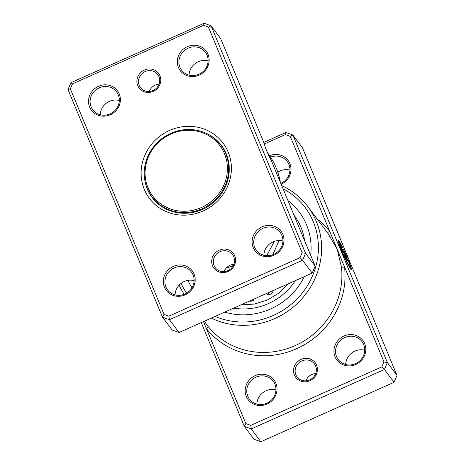 <?xml version="1.0" encoding="UTF-8"?>
<svg xmlns="http://www.w3.org/2000/svg" width="465" height="465" viewBox="0 0 465 465"><rect width="100%" height="100%" fill="white"/><g stroke="black" fill="none" stroke-linecap="round" stroke-linejoin="round"><path stroke-width="0.7" d="M199.659 131.798A41.984 39.647 -36.8 0 0 147.329 159.675A41.984 39.647 -36.8 0 0 172.829 209.715A41.984 39.647 -36.8 0 0 225.159 181.838A41.984 39.647 -36.8 0 0 199.659 131.798M200.217 131.078A43.071 40.67 -36.8 0 0 152.683 147.975A43.071 40.67 -36.8 0 0 151.991 196.864A43.071 40.67 -36.8 0 0 172.695 211.005A43.071 40.67 -36.8 0 0 220.236 194.108A43.071 40.67 -36.8 0 0 220.927 145.22A43.071 40.67 -36.8 0 0 200.217 131.078M151.991 196.864L153.915 199.433A43.071 40.67 -36.8 0 0 155.519 201.438M151.026 195.521A43.338 40.926 -36.8 0 0 152.915 198.508M222.247 146.568A43.338 40.926 -36.8 0 0 219.91 143.918M224.322 149.893A43.071 40.67 -36.8 0 0 222.851 147.789L220.927 145.22M309.911 380.719A12.189 11.509 143.2 0 1 294.38 375.005A12.189 11.509 143.2 0 1 301.053 359.387A12.189 11.509 143.2 0 1 316.578 365.101A12.189 11.509 143.2 0 1 309.911 380.719M301.808 360.927A10.835 10.23 -36.8 0 0 297.077 376.906A10.835 10.23 -36.8 0 0 309.684 379.888A10.835 10.23 -36.8 0 0 314.416 363.915A10.835 10.23 -36.8 0 0 301.808 360.927M305.947 380.835A10.835 10.23 143.2 0 1 311.957 374.47A10.835 10.23 143.2 0 1 315.694 373.529M341.345 250.118A12.915 0.994 -114 0 1 339.212 243.149L339.462 243.038A12.915 0.994 66 0 0 342.176 251.431A12.915 0.994 66 0 0 349.982 266.625A12.915 0.994 66 0 0 348.843 262.219L345.21 257.372L344.036 254.547L348.477 260.47A16.141 1.244 -114 0 1 351.296 269.572A16.141 1.244 -114 0 1 341.537 250.583A16.141 1.244 -114 0 1 338.142 240.091A16.141 1.244 -114 0 1 342.194 246.584L342.577 247.99A12.915 0.994 66 0 0 339.462 243.038M351.139 269.537A16.141 1.244 66 0 0 348.227 260.58L348.477 260.47M343.815 252.995A4.842 0.372 -114 0 1 341.101 247.485A4.842 0.372 -114 0 1 340.084 244.334A4.842 0.372 -114 0 1 340.299 244.52L342.641 250.17L345.321 253.745A12.915 0.994 66 0 0 343.856 250.589L343.472 249.182A16.141 1.244 -114 0 1 347.303 257.645L343.815 252.995M341.293 247.932L341.223 247.456M203.501 321.6L245.857 423.58L250.74 425.376L381.875 366.868L383.974 361.962L344.559 267.067A2.709 0.785 -6.8 0 1 341.391 266.8L337.131 249.176L328.249 233.814L307.94 206.71A75.841 71.622 143.2 0 1 274.809 318.548A75.841 71.622 143.2 0 1 211.348 318.101M355.777 364.467A16.252 15.351 143.2 0 1 335.073 356.847A16.252 15.351 143.2 0 1 343.966 336.021A16.252 15.351 143.2 0 1 364.67 343.641A16.252 15.351 143.2 0 1 355.777 364.467M344.728 337.567A14.897 14.066 -36.8 0 0 338.218 359.532A14.897 14.066 -36.8 0 0 355.556 363.636A14.897 14.066 -36.8 0 0 362.061 341.67A14.897 14.066 -36.8 0 0 344.728 337.567M266.991 404.079A16.252 15.351 143.2 0 1 246.287 396.459A16.252 15.351 143.2 0 1 255.18 375.639A16.252 15.351 143.2 0 1 275.885 383.259A16.252 15.351 143.2 0 1 266.991 404.079M255.942 377.179A14.897 14.066 -36.8 0 0 249.432 399.15A14.897 14.066 -36.8 0 0 266.765 403.254A14.897 14.066 -36.8 0 0 273.275 381.283A14.897 14.066 -36.8 0 0 255.942 377.179M345.687 364.508A14.897 14.066 143.2 0 1 354.876 351.11A14.897 14.066 143.2 0 1 364.74 350.238M277.803 172.213A14.897 14.066 143.2 0 1 280.064 170.975A14.897 14.066 143.2 0 1 289.928 170.103M256.901 404.126A14.897 14.066 143.2 0 1 266.085 390.722A14.897 14.066 143.2 0 1 275.954 389.85M215.121 316.415A73.133 69.064 -36.8 0 0 273.286 315.462A73.133 69.064 -36.8 0 0 318.205 252.931A73.133 69.064 -36.8 0 0 283.022 188.761M281.697 185.582A75.841 71.622 143.2 0 1 307.94 206.71M187.883 280.389A65.687 62.031 -36.8 0 0 191.993 287.788A65.687 62.031 -36.8 0 1 187.883 280.389M224.729 312.131A65.687 62.031 -36.8 0 0 270.584 308.946A65.687 62.031 -36.8 0 0 304.325 276.617A65.687 62.031 -36.8 0 1 270.584 308.946A65.687 62.031 -36.8 0 1 224.729 312.131M383.974 361.962L387.38 362.555L396.994 375.389L302.494 147.853L292.88 135.019L387.38 362.555L384.416 369.495L394.029 382.329L396.994 375.389M263.76 142.389L285.981 132.478L292.88 135.019L290.288 136.385L285.405 134.588L264.411 143.958M381.875 366.868L384.416 369.495L251.234 428.916L244.334 426.376L253.948 439.21L260.848 441.75L394.029 382.329M245.857 423.58L244.334 426.376L201.24 322.611M250.74 425.376L251.234 428.916L260.848 441.75M269.624 155.688A16.252 15.351 143.2 0 1 289.916 163.645A16.252 15.351 143.2 0 1 281.145 184.25M204.24 321.269L208.041 326.296A2.709 0.889 141.5 0 1 206.448 328.691A78.55 74.185 143.2 0 0 296.618 348.721A78.55 74.185 143.2 0 0 344.559 267.067L290.288 136.385M184.204 294.328A75.841 71.622 143.2 0 1 179.135 285.167M181.083 283.388A73.133 69.064 -36.8 0 0 186.622 293.148M310.672 255.343A65.687 62.031 -36.8 0 0 299.28 212.087A65.687 62.031 -36.8 0 0 287.957 200.653A65.687 62.031 -36.8 0 1 299.28 212.087A65.687 62.031 -36.8 0 1 310.672 255.343M280.819 183.466A14.897 14.066 -36.8 0 0 287.248 161.535A14.897 14.066 -36.8 0 0 270.589 157.147M285.405 134.588L285.981 132.478M317.194 219.056A78.55 74.185 143.2 0 1 329.697 231.279A2.709 0.889 -38.5 0 1 327.139 232.331M345.321 253.745L342.159 249.879M341.188 247.374L340.124 244.799M346.617 256.732A16.141 1.244 66 0 0 345.303 253.756M341.949 246.694A16.141 1.244 66 0 0 338.061 240.231M348.227 260.58L344.443 255.529M349.982 266.625L349.738 266.736A12.915 0.994 -114 0 1 345.977 260.493M249.316 301.157A5.69 5.69 0 0 0 253.71 300.07L253.966 299.443L253.64 299.228M269.799 292.02L267.404 294.531L268.049 294.74A5.69 5.69 0 0 0 272.949 291.921L273.054 291.166L271.856 291.102M224.118 271.606A10.835 10.23 143.2 0 1 230.129 265.248A10.835 10.23 143.2 0 1 233.866 264.3M219.218 250.158A12.189 11.509 143.2 0 1 234.749 255.872A12.189 11.509 143.2 0 1 228.083 271.49A12.189 11.509 143.2 0 1 212.552 265.777A12.189 11.509 143.2 0 1 219.218 250.158M227.856 270.659A10.835 10.23 -36.8 0 0 232.587 254.686A10.835 10.23 -36.8 0 0 219.98 251.699A10.835 10.23 -36.8 0 0 215.249 267.677A10.835 10.23 -36.8 0 0 227.856 270.659M149.306 91.471A10.835 10.23 143.2 0 1 155.316 85.112A10.835 10.23 143.2 0 1 159.053 84.165M144.412 70.023A12.189 11.509 143.2 0 1 159.937 75.737A12.189 11.509 143.2 0 1 153.27 91.355A12.189 11.509 143.2 0 1 137.739 85.641A12.189 11.509 143.2 0 1 144.412 70.023M153.043 90.53A10.835 10.23 -36.8 0 0 157.775 74.551A10.835 10.23 -36.8 0 0 145.167 71.564A10.835 10.23 -36.8 0 0 140.436 87.542A10.835 10.23 -36.8 0 0 153.043 90.53M208.46 27.156L211.052 25.79L220.666 38.624L264.719 144.691A9.207 0.709 66 0 0 264.695 144.696A9.207 0.709 66 0 0 266.631 150.677A9.207 0.709 66 0 0 271.112 160.094L315.165 266.16L305.551 253.326L302.587 260.266L169.405 319.688L162.506 317.147L68.006 89.611L70.971 82.671L204.152 23.25L211.052 25.79L305.551 253.326L302.145 252.733L208.46 27.156L203.577 25.366L72.441 83.874L70.349 88.78L164.029 314.357L168.911 316.154L300.047 257.639L302.145 252.733M100.26 114.762A14.897 14.066 143.2 0 1 109.444 101.364A14.897 14.066 143.2 0 1 119.313 100.492M189.046 75.15A14.897 14.066 143.2 0 1 198.235 61.746A14.897 14.066 143.2 0 1 208.099 60.874M175.073 294.897A14.897 14.066 143.2 0 1 184.256 281.499A14.897 14.066 143.2 0 1 194.126 280.628M263.858 255.279A14.897 14.066 143.2 0 1 273.042 241.881A14.897 14.066 143.2 0 1 282.912 241.01M173.352 266.41A16.252 15.351 143.2 0 1 194.056 274.03A16.252 15.351 143.2 0 1 185.163 294.851A16.252 15.351 143.2 0 1 164.459 287.236A16.252 15.351 143.2 0 1 173.352 266.41M184.936 294.025A14.897 14.066 -36.8 0 0 191.446 272.054A14.897 14.066 -36.8 0 0 174.108 267.95A14.897 14.066 -36.8 0 0 167.603 289.922A14.897 14.066 -36.8 0 0 184.936 294.025M98.539 86.275A16.252 15.351 143.2 0 1 119.243 93.895A16.252 15.351 143.2 0 1 110.35 114.716A16.252 15.351 143.2 0 1 89.646 107.101A16.252 15.351 143.2 0 1 98.539 86.275M110.124 113.89A14.897 14.066 -36.8 0 0 116.634 91.919A14.897 14.066 -36.8 0 0 99.301 87.815A14.897 14.066 -36.8 0 0 92.791 109.787A14.897 14.066 -36.8 0 0 110.124 113.89M187.325 46.663A16.252 15.351 143.2 0 1 208.029 54.283A16.252 15.351 143.2 0 1 199.136 75.103A16.252 15.351 143.2 0 1 178.432 67.483A16.252 15.351 143.2 0 1 187.325 46.663M198.915 74.278A14.897 14.066 -36.8 0 0 205.42 52.307A14.897 14.066 -36.8 0 0 188.087 48.203A14.897 14.066 -36.8 0 0 181.577 70.174A14.897 14.066 -36.8 0 0 198.915 74.278M262.138 226.798A16.252 15.351 143.2 0 1 282.842 234.412A16.252 15.351 143.2 0 1 273.949 255.239A16.252 15.351 143.2 0 1 253.245 247.618A16.252 15.351 143.2 0 1 262.138 226.798M273.728 254.407A14.897 14.066 -36.8 0 0 280.232 232.442A14.897 14.066 -36.8 0 0 262.899 228.338A14.897 14.066 -36.8 0 0 256.389 250.304A14.897 14.066 -36.8 0 0 273.728 254.407M226.211 268.125A75.841 71.622 -36.8 0 0 233.337 265.492M169.51 130.462A46.047 43.483 143.2 0 1 228.17 152.049A46.047 43.483 143.2 0 1 202.978 211.052A46.047 43.483 143.2 0 1 144.319 189.464A46.047 43.483 143.2 0 1 169.51 130.462M144.551 178.374A43.338 40.926 -36.8 0 0 152.096 197.456A43.338 40.926 -36.8 0 0 202.531 209.395A43.338 40.926 -36.8 0 0 221.462 145.487A43.338 40.926 -36.8 0 0 205.268 132.885M164.029 314.357L162.506 317.147L172.12 329.981L179.019 332.522L312.201 273.1L302.587 260.266L300.047 257.639M312.201 273.1L315.165 266.16M179.019 332.522L169.405 319.688L168.911 316.154M280.389 182.419A75.841 71.622 -36.8 0 0 267.77 153.09L267.514 152.747M203.577 25.366L204.152 23.25M72.441 83.874L70.971 82.671M70.349 88.78L68.006 89.611M208.041 326.296A75.841 71.622 -36.8 0 0 295.101 345.635A75.841 71.622 -36.8 0 0 341.391 266.8M294.008 215.225A59.59 56.277 143.2 0 1 304.622 240.771M295.368 280.61A59.59 56.277 143.2 0 1 268.369 303.61A59.59 56.277 143.2 0 1 233.692 308.132M288.585 283.638L278.884 293.13L267.23 300.088L254.332 304.081L241.044 304.848M266.672 255.721L274.385 241.358M272.723 254.814L279.11 240.544"/></g></svg>
